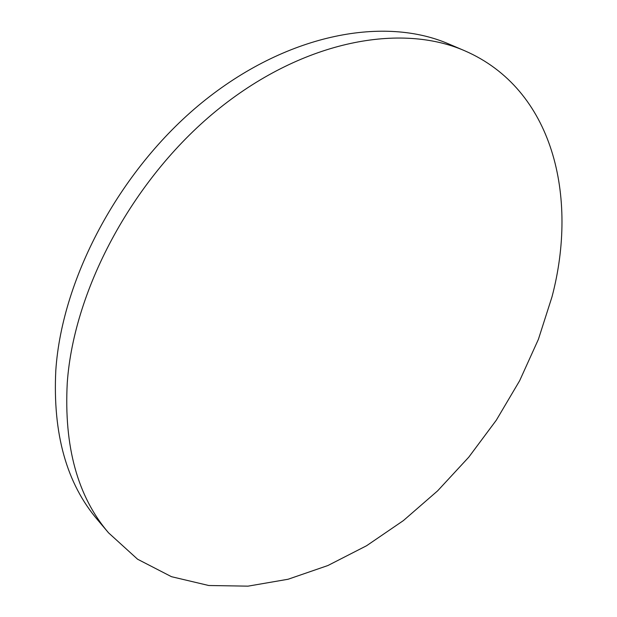 <?xml version="1.0" encoding="UTF-8"?>
<svg xmlns="http://www.w3.org/2000/svg" width="617" height="617" viewBox="0 0 617 617"><rect width="100%" height="100%" fill="white"/><g stroke="black" fill="none" stroke-linecap="round" stroke-linejoin="round"><path stroke-width="0.93" d="M108.569 532.857L97.555 519.822C66.605 483.574 52.684 433.797 55.8 370.501C62.047 276.439 121.85 166.066 205.754 99.568C289.759 32.94 385.27 16.327 448.914 44.031L464.609 50.725C553.364 89.141 578.438 196.7 552.007 296.808L538.402 339.319L519.661 380.697L496.292 420.216L468.781 457.151L437.63 490.839L403.379 520.601L366.583 545.736L327.905 565.527L288.1 579.247L248.034 586.15L208.762 585.51L171.48 576.694L137.583 559.218L108.569 532.857C77.595 496.608 63.829 446.523 67.276 382.617C74.025 287.622 134.915 175.629 219.814 107.96C304.821 40.159 400.965 23.006 464.609 50.725"/></g></svg>
